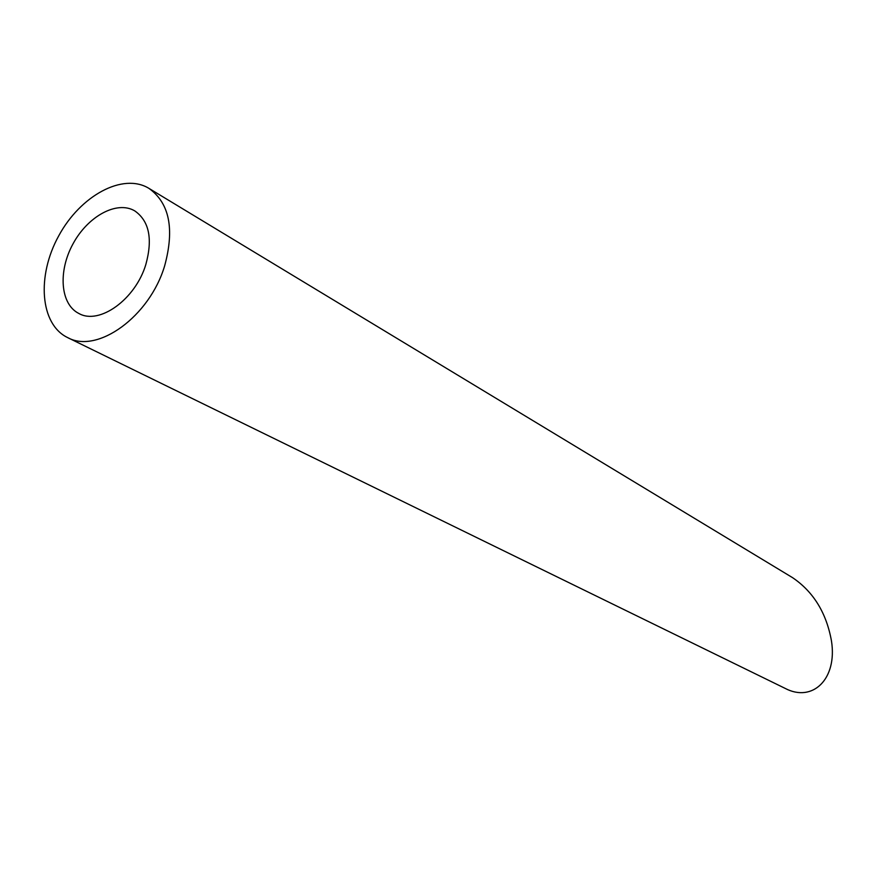<?xml version="1.0" encoding="UTF-8"?>
<svg xmlns="http://www.w3.org/2000/svg" width="876" height="876" viewBox="0 0 876 876"><rect width="100%" height="100%" fill="white"/><g stroke="black" fill="none" stroke-linecap="round" stroke-linejoin="round"><path stroke-width="1.31" d="M145.876 264.366C152.862 238.798 149.161 220.971 134.773 210.897C116.979 200.297 87.939 216.142 73.058 243.769C57.893 271.242 60.28 304.235 78.829 313.455C99.371 325.303 135.539 299.318 145.876 264.366M164.688 265.702C174.685 228.8 169.418 203.013 148.898 188.351C122.87 172.43 80.351 195.666 58.681 235.929C36.562 275.951 40.044 324.273 67.529 337.534C97.302 354.276 149.752 316.532 164.688 265.702M148.898 188.351L792.649 577.711C813.486 591.869 826.44 612.97 831.477 641.002C837.489 679.097 812.545 702.913 785.049 688.339L67.529 337.534"/></g></svg>
